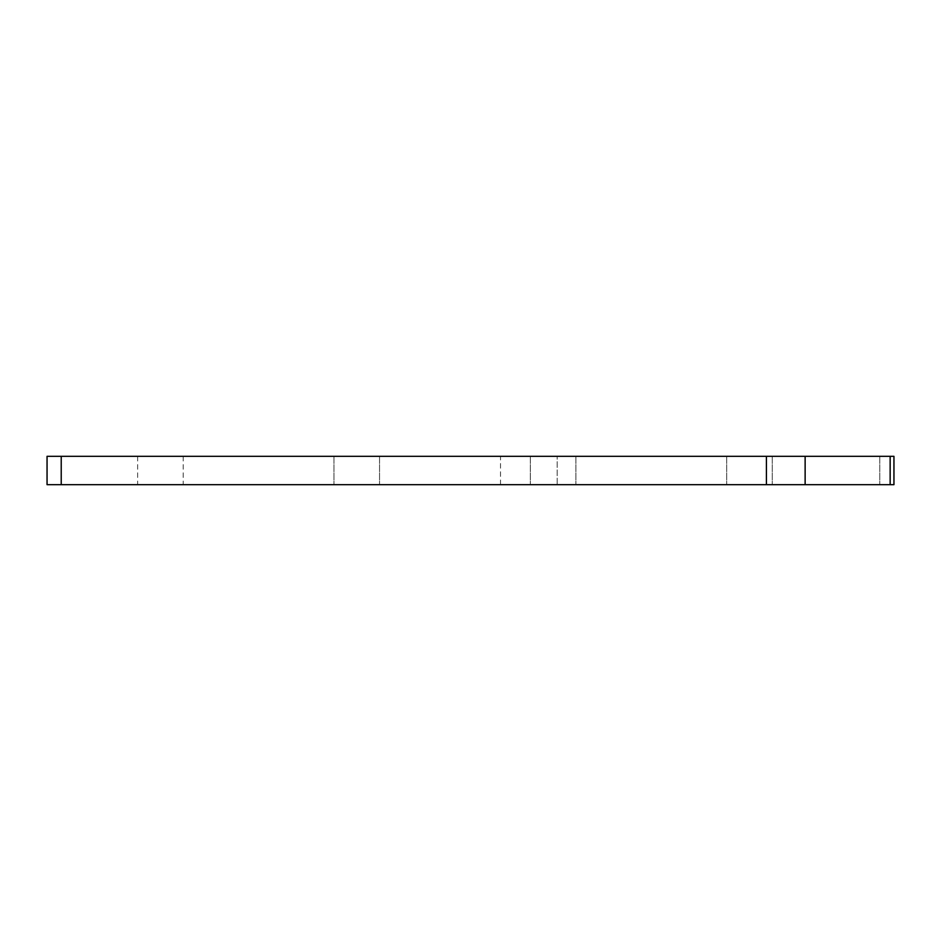 <?xml version="1.0" encoding="UTF-8"?>
<svg xmlns="http://www.w3.org/2000/svg" width="941" height="941" viewBox="0 0 941 941"><rect width="100%" height="100%" fill="white"/><g stroke="black" fill="none" stroke-linecap="round" stroke-linejoin="round"><path stroke-width="0.71" stroke-dasharray="4.71 3.53" d="M553.12 456.326L530.324 456.326L553.12 456.326M749.471 456.326L726.675 456.326L749.471 456.326M356.768 456.326L333.973 456.326L356.768 456.326M890.151 456.326L890.151 484.674L893.95 484.674L893.95 456.326L47.05 456.326L47.05 484.674L61.224 484.674L61.224 456.326M160.417 456.326L183.201 456.326L160.417 456.326M766.421 456.326L766.421 484.674L61.224 484.674M766.421 484.674L805.131 484.674L805.131 456.326M890.151 484.674L805.131 484.674M893.95 484.674L557.19 484.674L893.95 484.674M557.19 484.674L500.506 484.674L557.19 484.674L557.19 456.326L557.19 484.674M160.417 484.674L183.201 484.674L160.417 484.674M356.768 484.674L333.973 484.674L356.768 484.674M553.12 484.674L530.324 484.674L553.12 484.674M749.471 484.674L726.675 484.674L749.471 484.674M879.776 456.326L879.776 484.674L879.776 456.326M137.633 456.326L137.633 484.674M183.201 456.326L183.201 484.674M333.973 456.326L333.973 484.674L333.973 456.326M379.552 456.326L379.552 484.674L379.552 456.326M530.324 456.326L530.324 484.674L530.324 456.326M575.904 456.326L575.904 484.674L575.904 456.326M726.675 456.326L726.675 484.674L726.675 456.326M772.255 456.326L772.255 484.674L772.255 456.326M500.506 484.674L500.506 456.326"/><path stroke-width="1.41" d="M61.224 456.326L61.224 484.674L47.05 484.674L47.05 456.326L893.95 456.326L893.95 484.674L890.151 484.674L890.151 456.326M61.224 484.674L766.421 484.674L766.421 456.326M805.131 456.326L805.131 484.674L890.151 484.674M805.131 484.674L766.421 484.674"/></g></svg>
